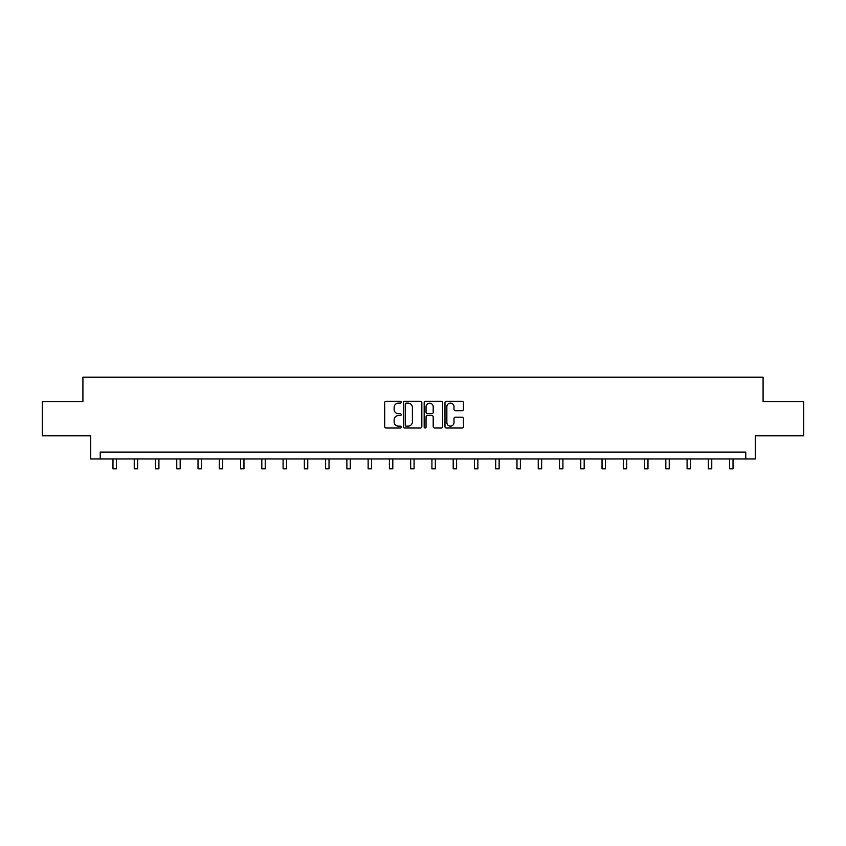<?xml version="1.0" encoding="UTF-8"?>
<svg xmlns="http://www.w3.org/2000/svg" width="846" height="846" viewBox="0 0 846 846"><rect width="100%" height="100%" fill="white"/><g stroke="black" fill="none" stroke-linecap="round" stroke-linejoin="round"><path stroke-width="1.27" d="M401.194 402.199A0.941 0.941 0 0 0 400.253 401.258L386.04 401.258A1.343 1.343 0 0 0 384.697 402.601L384.697 426.68A1.343 1.343 0 0 0 386.04 428.013L400.253 428.013A0.941 0.941 0 0 0 401.194 427.082A0.941 0.941 0 0 0 400.253 426.141L398.413 426.141A4.283 4.283 0 0 1 394.13 421.858L394.13 419.859A4.283 4.283 0 0 1 398.413 415.576L400.253 415.576A0.941 0.941 0 0 0 401.194 414.635A0.941 0.941 0 0 0 400.253 413.705L398.413 413.705A4.283 4.283 0 0 1 394.13 409.422L394.13 407.412A4.283 4.283 0 0 1 398.413 403.13L400.253 403.13A0.941 0.941 0 0 0 401.194 402.199M462.096 410.691A1.343 1.343 0 0 0 463.439 409.348L463.439 402.601A1.343 1.343 0 0 0 462.096 401.258L446.318 401.258A1.343 1.343 0 0 0 444.975 402.601L444.975 426.68A1.343 1.343 0 0 0 446.318 428.013L462.096 428.013A1.343 1.343 0 0 0 463.439 426.68L463.439 418.516A1.343 1.343 0 0 0 462.096 417.184L455.349 417.184A1.343 1.343 0 0 0 454.006 418.516L454.006 422.566A3.574 3.574 0 0 1 450.432 426.141A3.574 3.574 0 0 1 446.847 422.566L446.847 406.715A3.574 3.574 0 0 1 450.432 403.13A3.574 3.574 0 0 1 454.006 406.715L454.006 409.348A1.343 1.343 0 0 0 455.349 410.691L462.096 410.691M745.77 458.934L755.309 458.934L755.309 435.764L803.7 435.764L803.7 401.691L763.081 401.691L763.081 377.157L82.919 377.157L82.919 401.691L42.3 401.691L42.3 435.764L90.691 435.764L90.691 458.934L745.77 458.934L745.77 452.124L100.23 452.124L100.23 458.934M421.826 402.601A1.343 1.343 0 0 0 420.494 401.258L404.705 401.258A1.343 1.343 0 0 0 403.362 402.601L403.362 426.68A1.343 1.343 0 0 0 404.705 428.013L420.494 428.013A1.343 1.343 0 0 0 421.826 426.68L421.826 402.601M425.506 401.258L441.295 401.258A1.343 1.343 0 0 1 442.638 402.601L442.638 426.68A1.343 1.343 0 0 1 441.295 428.013L434.537 428.013A1.343 1.343 0 0 1 433.205 426.68L433.205 416.909A1.343 1.343 0 0 0 431.862 415.576L427.378 415.576A1.343 1.343 0 0 0 426.046 416.909L426.046 427.082A0.941 0.941 0 0 1 425.104 428.013A0.941 0.941 0 0 1 424.174 427.082L424.174 402.601A1.343 1.343 0 0 1 425.506 401.258M406.175 403.13A0.941 0.941 0 0 0 405.234 404.071L405.234 425.21A0.941 0.941 0 0 0 406.175 426.141L408.11 426.141A4.283 4.283 0 0 0 412.393 421.858L412.393 407.412A4.283 4.283 0 0 0 408.11 403.13L406.175 403.13M433.205 406.778A3.574 3.574 0 0 0 429.62 403.204A3.574 3.574 0 0 0 426.046 406.778L426.046 412.362A1.343 1.343 0 0 0 427.378 413.705L431.862 413.705A1.343 1.343 0 0 0 433.205 412.362L433.205 406.778M112.973 458.934L112.973 468.843L116.378 468.843L116.378 458.934M134.239 458.934L134.239 468.843L137.644 468.843L137.644 458.934M155.505 458.934L155.505 468.843L158.911 468.843L158.911 458.934M176.761 458.934L176.761 468.843L180.177 468.843L180.177 458.934M198.027 458.934L198.027 468.843L201.433 468.843L201.433 458.934M219.294 458.934L219.294 468.843L222.699 468.843L222.699 458.934M240.56 458.934L240.56 468.843L243.965 468.843L243.965 458.934M261.816 458.934L261.816 468.843L265.232 468.843L265.232 458.934M283.082 458.934L283.082 468.843L286.487 468.843L286.487 458.934M304.349 458.934L304.349 468.843L307.754 468.843L307.754 458.934M325.615 458.934L325.615 468.843L329.02 468.843L329.02 458.934M346.871 458.934L346.871 468.843L350.286 468.843L350.286 458.934M368.137 458.934L368.137 468.843L371.542 468.843L371.542 458.934M389.403 458.934L389.403 468.843L392.808 468.843L392.808 458.934M410.67 458.934L410.67 468.843L414.075 468.843L414.075 458.934M431.925 458.934L431.925 468.843L435.33 468.843L435.33 458.934M453.192 458.934L453.192 468.843L456.597 468.843L456.597 458.934M474.458 458.934L474.458 468.843L477.863 468.843L477.863 458.934M495.714 458.934L495.714 468.843L499.129 468.843L499.129 458.934M516.98 458.934L516.98 468.843L520.385 468.843L520.385 458.934M538.246 458.934L538.246 468.843L541.652 468.843L541.652 458.934M559.513 458.934L559.513 468.843L562.918 468.843L562.918 458.934M580.768 458.934L580.768 468.843L584.184 468.843L584.184 458.934M602.035 458.934L602.035 468.843L605.44 468.843L605.44 458.934M623.301 458.934L623.301 468.843L626.706 468.843L626.706 458.934M644.567 458.934L644.567 468.843L647.973 468.843L647.973 458.934M665.823 458.934L665.823 468.843L669.239 468.843L669.239 458.934M687.089 458.934L687.089 468.843L690.495 468.843L690.495 458.934M708.356 458.934L708.356 468.843L711.761 468.843L711.761 458.934M729.622 458.934L729.622 468.843L733.027 468.843L733.027 458.934"/></g></svg>

